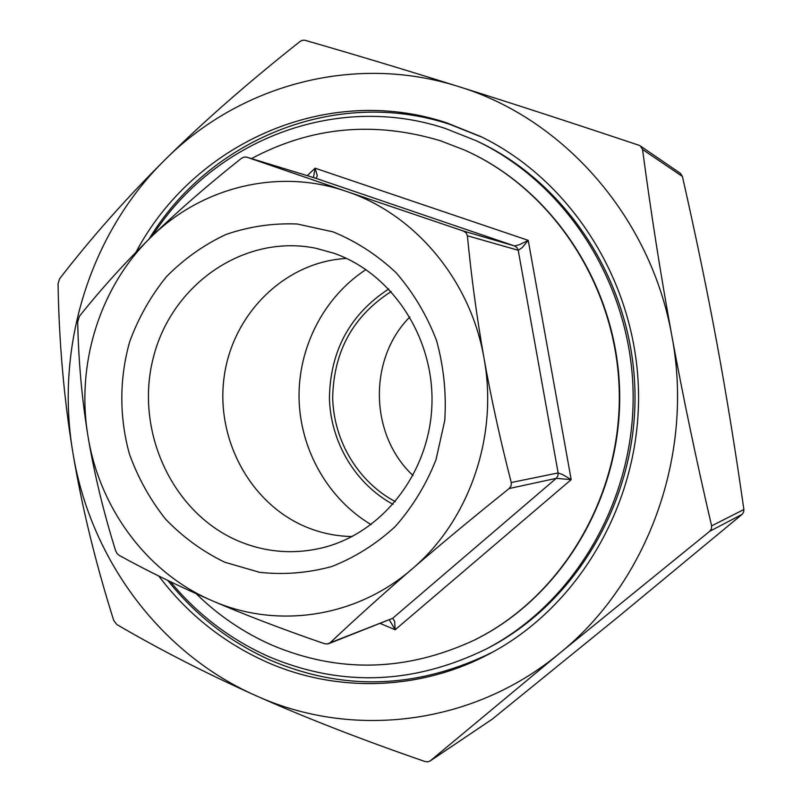 <?xml version="1.0" encoding="UTF-8"?>
<svg xmlns="http://www.w3.org/2000/svg" width="802" height="802" viewBox="0 0 802 802"><rect width="100%" height="100%" fill="white"/><g stroke="black" fill="none" stroke-linecap="round" stroke-linejoin="round"><path stroke-width="1.2" d="M196.189 593.701C218.455 615.565 243.798 632.748 272.209 645.239C338.915 673.329 406.243 671.645 474.193 640.176C561.129 597.39 621.41 497.26 619.264 392.068C617.189 286.875 552.939 189.242 464.358 149.984L440.408 140.761C374.023 120.831 311.056 126.776 251.497 158.606M135.999 252.179C193.432 143.688 326.043 82.857 446.423 122.736L480.839 136.581C571.525 180.52 636.307 282.434 638.512 391.687C640.698 500.929 580.057 605.36 491.195 652.908C420.609 691.113 336.489 693.008 266.615 662.021C223.477 642.683 187.518 614.011 158.726 576.006M167.778 580.447C195.788 615.565 230.154 642.212 270.855 660.397C344.379 691.514 418.333 688.738 492.729 652.076M482.393 137.343L449.732 124.33C335.457 86.576 209.262 139.598 148.941 239.186M170.455 581.731C197.563 614.543 230.415 639.535 269.001 656.718C341.05 687.184 413.551 684.577 486.483 648.908C574.753 602.833 635.274 499.756 633.099 391.787C630.933 283.828 566.332 183.257 476.288 140.761L445.17 128.41C334.995 91.929 213.101 141.062 152.49 235.728M346.554 258.434C285.392 261.642 233.111 313.201 224.279 375.907C215.076 438.574 250.144 504.127 306.815 527.275C321.351 533.2 336.459 536.287 352.138 536.538M333.983 253.272C392.569 273.672 434.874 338.444 431.867 406.103C429.14 473.781 381.672 533.631 321.903 547.936C293.552 554.553 266.013 552.367 239.277 541.39C172.28 513.571 134.405 430.864 153.272 357.832C171.367 284.59 244.049 233.582 315.888 248.259L333.983 253.272M224.68 562.202L259.547 572.307C283.828 574.974 307.908 573.039 331.797 566.513C355.025 557.37 376.148 544.077 395.155 526.623C412.449 507.105 426.052 484.829 435.967 459.827L444.759 420.459C446.483 393.221 443.727 366.514 436.488 340.359C426.784 315.176 413.361 292.66 396.208 272.83C377.321 255.046 356.278 241.392 333.081 231.868L297.141 223.989C272.64 223.026 248.851 226.555 225.773 234.565C203.638 244.981 183.848 259.036 166.425 276.72C150.726 296.118 138.495 317.732 129.744 341.542C119.297 378.213 119.197 417.2 129.413 454.002C138.034 477.922 150.114 499.676 165.673 519.265C182.976 537.18 202.645 551.485 224.68 562.202M409.852 316.94C367.948 358.955 369.481 435.235 413.04 475.536M316.038 178.365L317.341 175.859L315.076 168.179L313.442 177.573M466.162 232.871L467.386 235.768C471.396 277.332 476.949 318.214 484.047 358.424C491.225 398.624 500.298 439.997 511.255 482.523L511.125 485.801L509.17 488.528C473.671 516.989 441.351 543.776 412.198 568.889C383.115 593.991 355.727 618.633 330.053 642.813L327.507 643.996L324.359 643.655C282.855 629.38 245.422 615.054 212.049 600.678C178.766 586.262 147.768 571.134 119.057 555.295L117.002 553.44L115.598 550.663C103.428 511.686 94.235 473.581 88.009 436.348C81.924 399.095 78.486 360.92 77.694 321.833L79.438 316.249C100.882 289.291 124.701 262.976 150.906 237.272C99.769 286.835 75.779 364.298 88.009 436.348C99.588 508.488 147.227 573.029 212.049 600.678C276.399 629.069 355.807 618.031 412.198 568.889C469.11 520.739 498.503 436.408 484.047 358.424C470.694 280.179 414.834 214.004 346.374 191.387L463.426 231.036L466.162 232.871M246.735 157.152L346.374 191.387C278.023 167.698 201.432 187.217 150.906 237.272C177.212 211.618 207.317 185.362 241.222 158.505L244.029 157.082L246.605 157.102L316.319 178.455L514.613 245.973L516.979 247.607L518.222 250.264L522.162 247.648L528.217 240.349L519.616 244.62L514.613 245.973L463.426 231.036M389.371 619.896L395.175 629.75L571.184 479.636L562.884 474.704L558.132 472.929L557.891 475.917L556.237 478.353L571.184 479.636L528.217 240.349L315.076 168.179L307.256 175.678M380.268 623.465L395.175 629.75L394.634 621.179L392.639 618.312L328.65 643.695M429.862 761.148L492.117 719.254L619.274 616.016L742.141 514.313L743.614 512.187L743.885 509.511C735.324 449.561 726.301 393.972 716.828 342.745C707.374 291.487 695.905 236.059 682.422 176.47L680.347 173.302L640.327 145.954L642.542 149.443C650.983 213.041 660.748 275.176 671.845 335.837C682.983 396.489 696.236 459.847 711.615 525.901L711.444 528.869L709.66 531.335L559.545 653.329L430.193 760.897L427.867 761.86L425.02 761.529C361.321 739.534 304.8 717.509 255.467 695.464C206.084 673.349 159.829 649.68 116.711 624.457L113.694 620.367C95.378 562.312 81.744 506.232 72.792 452.127C63.919 398.003 59.007 341.852 58.055 283.667L59.569 278.795C91.338 237.703 126.445 198.064 164.911 159.869C203.377 121.764 248.389 82.335 299.928 41.564L302.424 40.28L304.87 40.25C353.692 54.295 404.9 69.724 458.493 86.536C512.017 103.338 572.127 122.896 638.843 145.222L640.327 145.964M559.545 653.329C647.836 582.352 694.582 454.213 671.845 335.837C650.943 217.011 563.225 118.175 458.493 86.536C353.782 53.203 239.267 85.192 164.911 159.869C89.613 233.983 55.057 346.925 72.792 452.127C89.674 557.42 158.906 652.708 255.467 695.464C351.196 739.203 472.017 725.96 559.545 653.329M395.386 501.651C358.153 481.992 333.612 440.859 332.69 397.822C333.572 351.446 353.06 316.028 391.165 291.557M474.193 640.176L474.724 639.916C561.58 597.169 621.801 497.14 619.655 392.058C617.58 286.986 553.39 189.442 464.889 150.225L464.358 149.984M486.483 648.908L489.05 647.565C576.909 601.701 637.129 499.145 634.973 391.757C632.818 284.359 568.528 184.3 478.904 142.004L476.288 140.761M388.739 288.961C350.053 314.264 330.284 350.574 329.421 397.882C330.364 441.842 355.206 483.897 393.06 504.348M365.983 269.582C323.878 296.981 298.113 347.286 299.046 398.494C300.169 449.701 327.928 498.934 371.105 524.618M467.386 235.768L518.222 250.264L558.132 472.929L511.255 482.523M316.178 178.405L246.605 157.102M509.17 488.528L556.237 478.353L392.639 618.312L330.053 642.813M642.542 149.443L682.422 176.47M492.117 719.254L430.193 760.897M709.66 531.335L742.141 514.313M743.885 509.511L711.615 525.901"/></g></svg>
